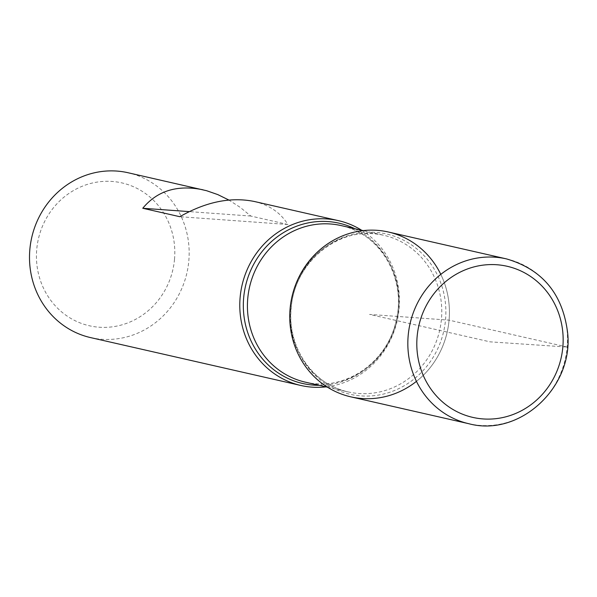 <?xml version="1.0" encoding="UTF-8"?>
<svg xmlns="http://www.w3.org/2000/svg" width="597" height="597" viewBox="0 0 597 597"><rect width="100%" height="100%" fill="white"/><g stroke="black" fill="none" stroke-linecap="round" stroke-linejoin="round"><path stroke-width="0.45" stroke-dasharray="2.98 2.24" d="M361.678 230.263A84.535 79.588 -77.2 0 1 397.214 320.716A84.535 79.588 -77.2 0 1 326.022 386.871M90.565 337.596A84.535 79.588 102.8 0 0 188.816 260.904A84.535 79.588 102.8 0 0 128.101 172.749M254.232 201.465C269.426 205.07 280.642 212.748 287.888 224.494L250.837 216.054L240.151 207.323L228.882 200.047M416.445 381.356A84.535 79.588 102.8 0 0 449.063 320.156A84.535 79.588 102.8 0 0 440.802 274.381M174.511 259.299A73.259 68.976 -77.2 0 1 65.551 314.97A73.259 68.976 -77.2 0 1 76.819 188.727A73.259 68.976 -77.2 0 1 174.511 259.299M250.837 216.054L189.234 211.614M287.888 224.494L179.809 216.704M388.348 232.002A84.535 79.588 -77.2 0 1 447.183 332.096A84.535 79.588 -77.2 0 1 350.82 396.848M567.15 347.044L449.063 320.156L369.58 314.425L489.98 341.835L567.15 347.044M354.849 228.711A82.192 77.386 -77.2 0 1 396.401 320.529A82.192 77.386 -77.2 0 1 319.201 385.319M445.534 319.693A82.192 77.386 102.8 0 0 375.55 232.352A82.192 77.386 102.8 0 0 290.97 308.552A82.192 77.386 102.8 0 0 360.954 395.901A82.192 77.386 102.8 0 0 445.534 319.693M290.426 308.149A80.304 75.603 -77.2 0 1 383.759 235.293A80.304 75.603 -77.2 0 1 439.653 330.38A80.304 75.603 -77.2 0 1 348.111 391.901A80.304 75.603 -77.2 0 1 290.426 308.149M305.44 382.184A80.304 75.603 102.8 0 0 396.983 320.664A80.304 75.603 102.8 0 0 341.088 225.576C380.02 233.196 406.967 278.821 396.057 321.014C387.147 363.26 343.476 392.05 305.44 382.184M506.435 258.889A84.535 79.588 -77.2 0 1 565.269 358.976A84.535 79.588 -77.2 0 1 468.899 423.736M327.522 387.214L348.111 391.901C313.156 384.804 287.045 347.32 291.209 308.448C294.112 260.889 341.805 224.076 383.759 235.293L363.177 230.606"/><path stroke-width="0.9" d="M326.022 386.871A84.535 79.588 -77.2 0 1 300.851 385.475A84.535 79.588 -77.2 0 1 240.136 297.321A84.535 79.588 -77.2 0 1 338.38 220.629A84.535 79.588 -77.2 0 1 361.678 230.263M228.882 200.047L217.823 194.607L206.652 190.727L128.101 172.749A84.535 79.588 102.8 0 0 29.85 249.442A84.535 79.588 102.8 0 0 90.565 337.596L300.851 385.475M202.935 189.786C177.324 184.577 157.265 190.734 142.765 208.263L179.809 216.704C205.913 201.808 230.726 196.734 254.232 201.465L338.38 220.629M440.802 274.381A84.535 79.588 102.8 0 0 329.798 242.464A84.535 79.588 102.8 0 0 302.567 362.073A84.535 79.588 102.8 0 0 416.445 381.356M189.234 211.614L142.765 208.263M468.899 423.736L350.82 396.848A84.535 79.588 -77.2 0 1 290.097 308.694A84.535 79.588 -77.2 0 1 388.348 232.002L506.435 258.889C542.636 269.426 563.061 294.284 567.702 333.484C573.277 387.766 519.315 437.303 468.899 423.736A84.535 79.588 -77.2 0 1 408.184 335.581A84.535 79.588 -77.2 0 1 506.435 258.889M319.201 385.319A82.192 77.386 -77.2 0 1 243.666 297.784A82.192 77.386 -77.2 0 1 354.849 228.711M363.177 230.606L341.088 225.576A80.304 75.603 102.8 0 0 247.755 298.44A80.304 75.603 102.8 0 0 305.44 382.184L327.522 387.214M417.124 336.589A77.491 72.953 102.8 0 0 520.457 411.229A77.491 72.953 102.8 0 0 532.367 277.702A77.491 72.953 102.8 0 0 417.124 336.589"/></g></svg>
